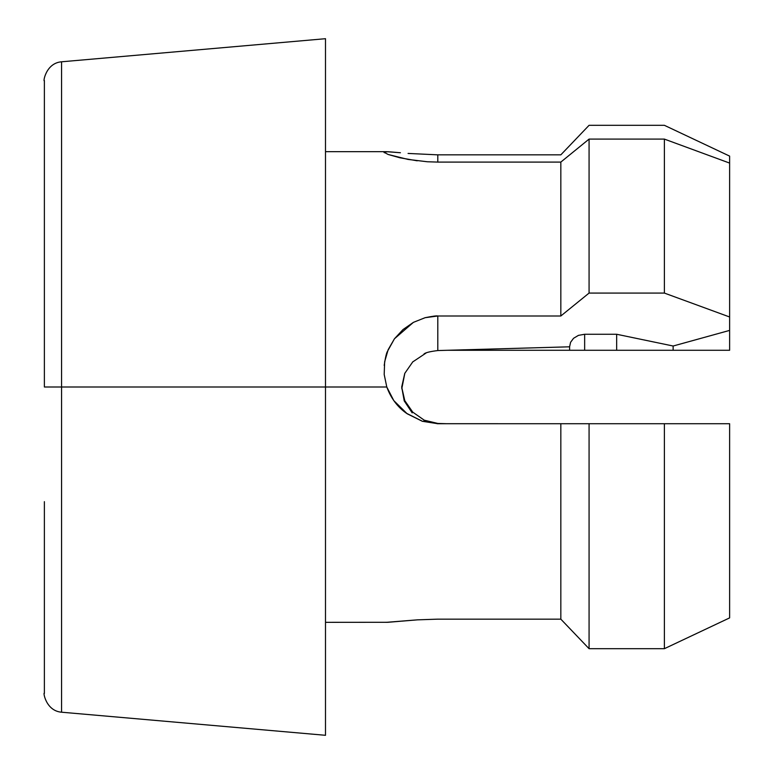 <?xml version="1.0" encoding="UTF-8"?>
<svg xmlns="http://www.w3.org/2000/svg" width="774" height="774" viewBox="0 0 774 774"><rect width="100%" height="100%" fill="white"/><g stroke="black" fill="none" stroke-linecap="round" stroke-linejoin="round"><path stroke-width="1.16" d="M44.379 216.739L44.379 80.544C42.947 83.263 45.366 63.091 61.562 61.794L325.496 38.7L325.496 622.335L388.093 622.286L417.263 619.858L437.803 619.152L560.831 619.152L560.831 423.717L437.803 423.717L422.372 421.298L407.153 413.761L393.811 400.632L386.787 387L44.379 387L44.379 80.544L44.379 387L61.562 387L61.562 61.794L61.562 387L325.496 387L325.496 38.7L325.496 387L386.787 387L384.194 374.51L384.639 361.797L388.161 349.674L394.459 338.77L403.031 329.54L413.403 322.361L394.459 338.77L387.474 351.357C386.478 352.867 385.384 357.549 384.194 365.405M437.571 154.848L560.831 154.848L589.072 125.311L664.382 125.311L729.621 156.106L729.621 350.283L447.111 350.283M408.072 153.436L437.803 154.848L437.803 162.095L427.296 161.756L408.033 159.425L388.161 154.481L383.904 152.197L386.303 151.665L400.429 152.739M424.036 353.912L424.191 353.834C425.681 352.586 430.218 351.493 437.803 350.554L569.596 346.81L570.573 342.321L573.553 338.286L578.449 335.365L584.651 334.262L616.655 334.262L673.138 346.017L729.621 330.401L729.621 156.106L729.621 163.082L664.382 139.097L589.072 139.097L560.831 162.095L437.803 162.095L560.831 162.095L560.831 315.995L560.831 162.095L589.072 139.097L589.072 293.075L664.382 293.075L729.621 316.982L729.621 350.283L729.621 330.401L729.621 350.283L673.138 350.283L673.138 346.017L673.138 350.283L616.655 350.283L616.655 334.262L616.655 350.283L584.651 350.283L584.651 334.262L584.651 350.283L447.062 350.283M729.621 316.982L664.382 293.075L589.072 293.075L560.831 315.995L437.803 315.995L437.803 350.554L437.803 315.995C436.962 315.618 432.734 316.189 425.11 317.698L437.803 315.995L560.831 315.995L589.072 293.075L589.072 139.097L664.382 139.097L664.382 293.075L664.382 139.097L729.621 163.082M412.184 412.861L404.192 400.845M401.696 387.135L404.773 400.632L412.726 412.116L424.191 420.166L437.803 423.446L447.062 423.717M437.803 350.554L569.596 346.81L569.596 350.283M412.61 362L426.048 353.041M404.241 400.971L401.706 387L404.773 373.368L412.842 361.768M401.783 388.771L404.841 373.223M573.96 423.717L569.596 423.717M437.204 423.707L589.072 423.717L560.831 423.717L560.831 619.152L589.072 648.689L589.072 423.717L664.382 423.717L589.072 423.717L589.072 648.689L664.382 648.689L664.382 423.717L729.621 423.717L729.621 617.894L729.621 423.717L664.382 423.717L664.382 648.689L729.621 617.894M325.496 387L325.496 735.3L325.496 387M325.496 622.335L325.496 735.3L61.562 712.206L61.562 387L61.562 712.206C45.366 710.909 42.947 690.737 44.379 693.456L44.379 641.81M44.379 132.19L44.379 170.309M44.379 501.658L44.379 663.802M44.379 93.151L44.379 87.394M44.379 110.198L44.379 137.888M44.379 686.606L44.379 680.849M44.379 636.112L44.379 598.853M404.773 400.632L412.726 412.116L424.326 420.224M560.831 619.152L437.803 619.152L417.263 619.858L386.139 622.335M664.382 648.689L589.072 648.689M425.11 317.698L413.403 322.361M386.787 387C390.967 398.271 397.536 407.037 406.505 413.297L422.633 421.375M437.803 423.717L423.891 420.795M569.596 346.81L570.573 342.321L573.553 338.286L578.449 335.365L584.651 334.262L616.655 334.262L673.138 346.017L729.621 330.401M729.621 156.106L664.382 125.311L589.072 125.311L560.831 154.848L437.803 154.848L437.803 162.095M400.003 152.701L388.093 151.714L383.904 152.197L384.349 152.73M388.161 154.481L399.935 157.79L417.234 160.808M386.303 151.665L325.496 151.665"/></g></svg>
